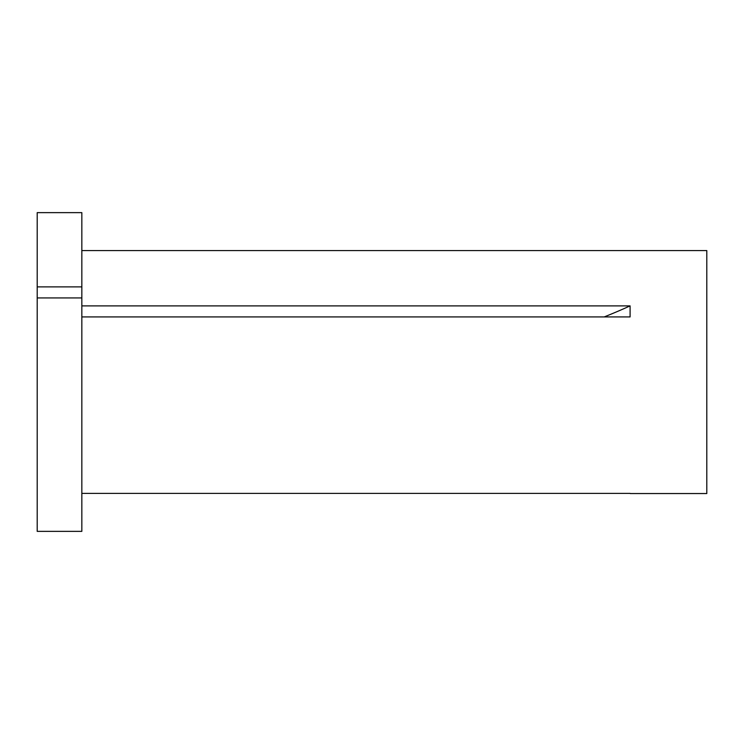 <?xml version="1.0" encoding="UTF-8"?>
<svg xmlns="http://www.w3.org/2000/svg" width="744" height="744" viewBox="0 0 744 744"><rect width="100%" height="100%" fill="white"/><g stroke="black" fill="none" stroke-linecap="round" stroke-linejoin="round"><path stroke-width="1.12" d="M37.2 297.935L37.2 531.365L81.84 531.365L81.84 297.935L37.2 297.935L37.2 286.886L81.84 286.886L81.84 297.935M81.84 250.579L706.8 250.579L706.8 493.551L630.27 493.551M81.84 493.384L630.094 493.384M81.84 305.886L630.094 305.886L630.094 316.925L81.84 316.925M37.2 286.886L37.2 212.635L81.84 212.635L81.84 286.886M630.094 305.886A497.42 248.71 0 0 1 604.202 316.925"/></g></svg>
